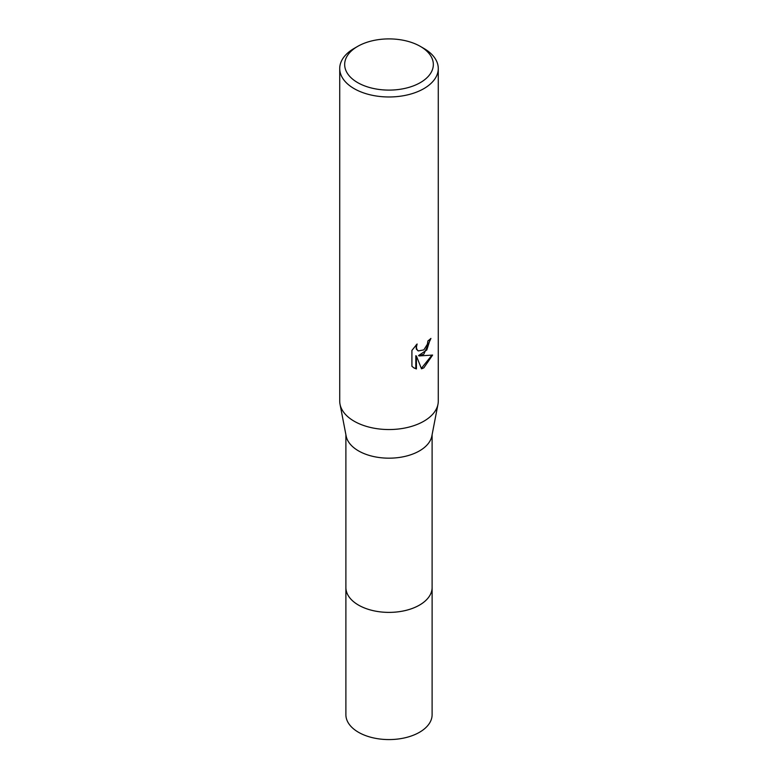 <?xml version="1.0" encoding="UTF-8"?>
<svg xmlns="http://www.w3.org/2000/svg" width="778" height="778" viewBox="0 0 778 778"><rect width="100%" height="100%" fill="white"/><g stroke="black" fill="none" stroke-linecap="round" stroke-linejoin="round"><path stroke-width="1.17" d="M432.111 587.011A43.121 24.896 180 0 1 432.121 587.497A43.111 24.886 180 0 1 419.488 605.09A43.111 24.886 180 0 1 372.497 610.487A43.111 24.886 180 0 1 345.889 587.497A43.121 24.896 180 0 1 345.889 587.011M432.111 587.157A43.121 24.896 180 0 1 419.488 605.099A43.121 24.896 180 0 1 372.224 610.429A43.121 24.896 180 0 1 345.889 587.157M420.353 46.398L423.845 48.411A49.277 28.446 180 0 1 438.277 68.522L438.277 401.098A49.277 28.446 180 0 1 437.975 404.239L431.848 436.03A43.111 24.886 180 0 1 419.488 450.88A43.111 24.886 180 0 1 374.733 456.774A43.111 24.886 180 0 1 346.152 436.03L340.025 404.239A49.277 28.446 180 0 1 339.723 401.098L339.723 68.522A49.277 28.446 180 0 1 354.155 48.411L357.647 46.398A44.346 25.606 180 0 1 420.353 46.398A44.346 25.606 180 0 1 420.353 82.604A44.346 25.606 180 0 1 357.647 82.604A44.346 25.606 180 0 1 357.647 46.398L354.155 48.411M437.975 404.239A49.277 28.446 180 0 1 423.845 421.209A49.277 28.446 180 0 1 372.691 427.939A49.277 28.446 180 0 1 340.025 404.239M423.845 349.896L427.404 344.207L427.919 340.92A49.277 28.446 0 0 0 430.924 338.42L423.845 354.165L419.118 355.935L432.617 355.069L423.845 367.848L421.52 368.821L416.415 356.071L416.415 368.937L414.042 367.975L411.912 366.292L411.912 350.421L417.096 344.002L416.395 347.153L416.901 349.419L418.311 350.927L423.835 349.896M438.277 68.522A49.277 28.446 180 0 1 423.845 88.643A49.277 28.446 180 0 1 370.143 94.809A49.277 28.446 180 0 1 339.723 68.522M430.302 338.984L426.811 349.974L418.535 355.595L419.118 355.935M418.029 350.742L416.308 349.079L416.026 345.092M413.74 367.79L415.822 368.597L415.822 355.731L416.415 356.071M421.345 368.364L431.848 355.264M415.822 368.597L416.415 368.937M345.879 587.497A43.121 24.896 180 0 0 358.512 605.099A43.121 24.896 180 0 0 405.503 610.497A43.121 24.896 180 0 0 432.121 587.497L432.111 714.69A43.111 24.886 180 0 1 405.494 737.68A43.111 24.886 180 0 1 358.512 732.293A43.111 24.886 180 0 1 345.889 714.69L345.889 434.659M418.311 350.927L417.728 350.586M432.111 587.497L432.111 434.659"/></g></svg>
